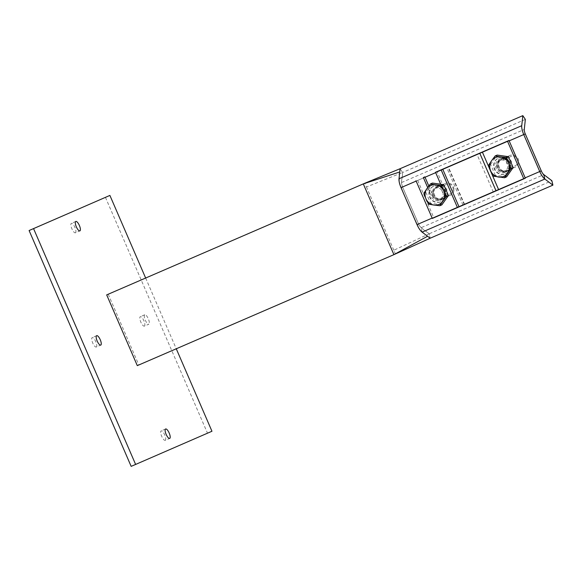 <?xml version="1.0" encoding="UTF-8"?>
<svg xmlns="http://www.w3.org/2000/svg" width="582" height="582" viewBox="0 0 582 582"><rect width="100%" height="100%" fill="white"/><g stroke="black" fill="none" stroke-linecap="round" stroke-linejoin="round"><path stroke-width="0.44" stroke-dasharray="2.91 2.18" d="M75.434 232.807A5.136 1.666 66.6 0 0 74.918 227.431A5.136 1.666 66.6 0 0 71.353 223.372A5.136 1.666 66.6 0 0 71.862 228.748A5.136 1.666 66.6 0 0 75.434 232.807L79.894 230.879M96.292 347.025A5.136 1.666 66.6 0 0 95.775 341.649A5.136 1.666 66.6 0 0 92.211 337.596A5.136 1.666 66.6 0 0 92.72 342.973A5.136 1.666 66.6 0 0 96.292 347.025L100.751 345.097M144.38 326.124A5.136 1.666 66.6 0 0 143.87 320.74A5.136 1.666 66.6 0 0 140.298 316.688A5.136 1.666 66.6 0 0 140.815 322.064A5.136 1.666 66.6 0 0 144.38 326.124L148.846 324.189A5.136 1.666 -113.4 0 1 145.274 320.136A5.136 1.666 -113.4 0 1 144.765 314.76A5.136 1.666 -113.4 0 1 148.33 318.812A5.136 1.666 -113.4 0 1 148.846 324.189M165.244 440.341A5.136 1.666 66.6 0 0 164.728 434.965A5.136 1.666 66.6 0 0 161.163 430.906A5.136 1.666 66.6 0 0 161.672 436.289A5.136 1.666 66.6 0 0 165.237 440.341A5.136 1.666 66.6 0 0 165.244 440.341L169.704 438.413M105.437 197.349L207.49 433.183L131.154 466.364M207.49 433.183L211.957 431.255M145.645 278.029L176.266 348.785M508.188 170.926A7.064 6.686 -113.5 0 0 508.202 170.926A7.064 6.686 -113.5 0 0 511.513 161.781A7.064 6.686 -113.5 0 0 502.564 157.962A7.064 6.686 -113.5 0 0 499.247 167.107A7.064 6.686 -113.5 0 0 508.188 170.926L506.675 171.588A7.064 6.686 66.5 0 1 497.719 167.769A7.064 6.686 66.5 0 1 501.037 158.624A7.064 6.686 66.5 0 1 509.985 162.443A7.064 6.686 66.5 0 1 506.675 171.588A7.064 6.686 66.5 0 1 506.66 171.595M443.477 198.92A7.064 6.686 -113.5 0 0 443.491 198.913A7.064 6.686 -113.5 0 0 446.801 189.768A7.064 6.686 -113.5 0 0 437.853 185.949A7.064 6.686 -113.5 0 0 434.536 195.094A7.064 6.686 -113.5 0 0 443.477 198.92M441.949 199.582A7.064 6.686 66.5 0 1 433.008 195.756A7.064 6.686 66.5 0 1 436.325 186.618A7.064 6.686 66.5 0 1 445.274 190.43A7.064 6.686 66.5 0 1 441.964 199.575A7.064 6.686 66.5 0 1 441.949 199.582L443.491 198.913M525.35 119.397L402.628 172.483L401.544 182.544A5.136 1.666 66.6 0 0 402.548 186.975L418.545 223.946A5.136 1.666 66.6 0 0 421.092 227.708L429.16 233.797L551.889 180.718M108.216 294.223L138.829 364.972L395.44 253.985L393.818 250.231L429.16 233.797L430.171 238.22L429.16 233.797C425.646 230.29 422.176 230.443 418.545 223.954L402.548 186.968C400.292 179.874 402.78 177.445 402.628 172.483L400.096 168.715L402.628 172.483L366.449 186.989L364.819 183.235M399.747 171.966L399.237 176.739M399.048 180.784L400.023 185.011M402.824 191.798L415.221 220.454M418.254 227.14L420.67 230.741M423.74 233.367L427.566 236.256M393.818 250.231L366.449 186.989M138.829 364.972L137.301 365.634M428.832 186.029L432.528 194.563A7.064 6.686 -113.5 0 0 441.884 199.611A7.064 6.686 -113.5 0 0 445.208 190.474L437.038 171.61M440.683 184.225L443.68 191.136A7.064 6.686 66.5 0 1 440.363 200.273A7.064 6.686 66.5 0 1 431 195.225L427.69 187.579M431 195.225L432.528 194.563M525.335 178.216L433.845 217.784L417.52 180.049M505.06 172.294A7.064 6.686 66.5 0 1 496.119 168.467A7.064 6.686 66.5 0 1 499.436 159.323A7.064 6.686 66.5 0 1 508.384 163.142A7.064 6.686 66.5 0 1 505.067 172.287A7.064 6.686 66.5 0 1 505.06 172.294M506.587 171.625A7.064 6.686 -113.5 0 0 506.595 171.625A7.064 6.686 -113.5 0 0 509.912 162.473A7.064 6.686 -113.5 0 0 500.964 158.66A7.064 6.686 -113.5 0 0 497.646 167.798A7.064 6.686 -113.5 0 0 506.587 171.625L505.067 172.287M433.845 217.784L432.317 218.446M508.035 160.472A5.165 4.882 -113.5 0 0 514.99 165.899A5.165 4.882 -113.5 0 0 515.798 157.111A5.165 4.882 -113.5 0 0 508.035 160.472M506.456 160.465A6.424 6.075 66.5 0 1 516.118 156.282A6.424 6.075 66.5 0 1 515.128 167.216A6.424 6.075 66.5 0 1 506.456 160.465M510.188 165.87A6.424 6.075 66.5 0 1 498.512 167.434A6.424 6.075 66.5 0 1 507.635 159.97A6.424 6.075 66.5 0 1 510.188 165.87M506.587 176.863L495.304 175.277L493.281 176.157M495.304 175.277L490.59 164.386L488.574 165.259M490.59 164.386L497.159 155.081M510.05 167.121A8.606 8.141 66.5 0 1 505.3 173.865A8.606 8.141 66.5 0 1 494.402 169.216A8.606 8.141 66.5 0 1 498.439 158.078A8.606 8.141 66.5 0 1 506.631 159.213A8.606 8.141 66.5 0 1 510.05 167.121M510.436 166.954A8.606 8.141 66.5 0 1 505.685 173.698A8.606 8.141 66.5 0 1 494.78 169.049A8.606 8.141 66.5 0 1 498.818 157.911A8.606 8.141 66.5 0 1 507.009 159.053A8.606 8.141 66.5 0 1 510.436 166.954M507.831 166.59A5.871 5.551 66.5 0 1 497.159 168.016A5.871 5.551 66.5 0 1 505.496 161.199A5.871 5.551 66.5 0 1 507.831 166.59M509.286 165.957A5.871 5.551 66.5 0 1 498.621 167.383A5.871 5.551 66.5 0 1 506.951 160.567A5.871 5.551 66.5 0 1 509.286 165.957M453.138 189.834A5.165 4.882 -113.5 0 0 446.176 184.407A5.165 4.882 -113.5 0 0 445.376 193.195A5.165 4.882 -113.5 0 0 453.138 189.834M453.96 190.168A6.424 6.075 66.5 0 1 444.306 194.352A6.424 6.075 66.5 0 1 445.295 183.417A6.424 6.075 66.5 0 1 453.96 190.168M433.27 192.14A6.424 6.075 66.5 0 1 444.946 190.576A6.424 6.075 66.5 0 1 435.823 198.04A6.424 6.075 66.5 0 1 433.27 192.14M441.876 204.849L430.593 203.263L425.879 192.373L432.448 183.068M428.978 192.809A8.606 8.141 66.5 0 1 433.728 186.065A8.606 8.141 66.5 0 1 444.626 190.714A8.606 8.141 66.5 0 1 440.596 201.852A8.606 8.141 66.5 0 1 432.404 200.71A8.606 8.141 66.5 0 1 428.978 192.809M430.593 203.263L428.578 204.144M425.879 192.373L423.863 193.246M429.356 192.642A8.606 8.141 66.5 0 1 434.114 185.898A8.606 8.141 66.5 0 1 445.012 190.547A8.606 8.141 66.5 0 1 440.974 201.685A8.606 8.141 66.5 0 1 432.782 200.55A8.606 8.141 66.5 0 1 429.356 192.642M431.968 193.006A5.871 5.551 66.5 0 1 442.633 191.58A5.871 5.551 66.5 0 1 434.296 198.397A5.871 5.551 66.5 0 1 431.968 193.006M433.423 192.373A5.871 5.551 66.5 0 1 444.088 190.947A5.871 5.551 66.5 0 1 435.758 197.764A5.871 5.551 66.5 0 1 433.423 192.373M422.103 232.131L421.092 227.708L543.814 174.629M525.168 177.837L432.15 218.068M417.025 224.616L541.275 170.868M401.02 187.637L525.277 133.889M509.17 140.866L435.678 172.65M425.035 177.248L416.152 181.089M401.544 182.544L524.273 129.466M443.68 191.136L445.208 190.474M463.003 205.177L446.67 167.441M496.177 190.831L479.844 153.095M464.552 204.508L448.227 166.779M493.303 192.075L476.971 154.339M75.813 221.444L71.353 223.372M96.67 335.661L92.211 337.596M144.765 314.76L140.298 316.688M165.623 428.978L161.163 430.906M501.037 158.624L502.564 157.962M436.325 186.618L437.853 185.949M440.363 200.273L441.884 199.611M500.964 158.66L499.436 159.323M464.596 204.486L448.271 166.758M464.254 204.638L447.929 166.903M506.646 170.897L515.128 167.216M501.524 159.119L510.007 155.43M505.3 173.865L505.685 173.698M498.439 158.078L498.818 157.911M504.594 171.188L506.049 170.555M499.916 160.421L501.371 159.788M441.934 198.891L450.417 195.203M436.813 187.106L445.295 183.417M440.596 201.852L440.974 201.685M433.728 186.065L434.114 185.898M439.883 199.175L441.338 198.542M435.205 188.408L436.66 187.775"/><path stroke-width="0.87" d="M79.894 230.879L79.894 230.879A5.136 1.666 -113.4 0 1 76.329 226.82A5.136 1.666 -113.4 0 1 75.813 221.444A5.136 1.666 -113.4 0 1 79.385 225.496A5.136 1.666 -113.4 0 1 79.894 230.879M100.751 345.097L100.751 345.097A5.136 1.666 -113.4 0 1 97.187 341.045A5.136 1.666 -113.4 0 1 96.67 335.661A5.136 1.666 -113.4 0 1 100.242 339.721A5.136 1.666 -113.4 0 1 100.751 345.097M169.704 438.413L169.704 438.413A5.136 1.666 -113.4 0 1 166.132 434.354A5.136 1.666 -113.4 0 1 165.623 428.978A5.136 1.666 -113.4 0 1 169.187 433.03A5.136 1.666 -113.4 0 1 169.704 438.413M176.266 348.785L211.957 431.255L135.621 464.436L33.56 228.602L109.896 195.421L145.645 278.029M33.56 228.602L29.1 230.53L131.154 466.364L135.621 464.436M29.1 230.53L109.896 195.421M522.818 115.636L400.096 168.715L399.747 171.966L363.299 183.897L393.912 254.647L137.301 365.634L106.688 294.885L364.819 183.235L400.096 168.715L399.012 178.776A10.28 3.332 66.6 0 0 401.02 187.637L417.025 224.616A10.28 3.332 66.6 0 0 422.103 232.131L430.171 238.22L552.9 185.141L551.889 180.718L543.814 174.629A5.136 1.666 -113.4 0 1 541.275 170.868L525.277 133.889A5.136 1.666 -113.4 0 1 524.273 129.466L525.35 119.397L522.818 115.636L521.741 125.697A10.28 3.332 66.6 0 0 523.749 134.558L539.747 171.53A10.28 3.332 66.6 0 0 544.832 179.052L552.9 185.141M399.237 176.739L399.048 180.784M400.023 185.011L402.824 191.798M415.221 220.454L418.254 227.14M420.67 230.741L423.74 233.367M427.566 236.256L430.171 238.22L393.912 254.647L427.566 236.256M364.819 183.235L106.688 294.885M435.518 172.272L509.003 140.48L435.518 172.272L440.683 184.225M427.69 187.579L423.347 177.539L424.867 176.87L428.832 186.029M424.867 176.87L423.347 177.539M415.992 180.718L432.317 218.446L496.06 190.881L525.335 178.216L509.003 140.48M523.807 178.878L507.475 141.15M491.579 160.727L495.137 155.954L500.505 156.864A10.28 9.727 -113.5 0 0 491.579 160.727A10.28 9.727 -113.5 0 0 490.655 170.824L488.574 165.259L491.579 160.727M506.42 157.54L508.508 163.106A10.28 9.727 -113.5 0 0 500.505 156.864L506.42 157.54L508.442 156.667L513.157 167.558L506.587 176.863L504.565 177.743L493.281 176.157L490.655 170.824A10.28 9.727 -113.5 0 0 498.65 177.066A10.28 9.727 -113.5 0 0 507.577 173.203A10.28 9.727 -113.5 0 0 508.508 163.106L511.134 168.431L504.565 177.743M508.442 156.667L497.159 155.081L495.137 155.954M513.157 167.558L511.134 168.431M442.866 201.19L439.854 205.73L433.946 205.053A10.28 9.727 -113.5 0 0 442.866 201.19A10.28 9.727 -113.5 0 0 443.797 191.092L446.423 196.425L442.866 201.19M428.578 204.144L425.944 198.811A10.28 9.727 -113.5 0 0 433.946 205.053L428.578 204.144M423.863 193.246L426.875 188.713A10.28 9.727 -113.5 0 0 425.944 198.811L423.863 193.246M435.802 184.858L441.709 185.527L443.797 191.092A10.28 9.727 -113.5 0 0 435.802 184.858A10.28 9.727 -113.5 0 0 426.875 188.713L430.433 183.941L435.802 184.858M430.433 183.941L432.448 183.068L443.731 184.654L441.709 185.527M443.731 184.654L448.446 195.545L446.423 196.425M448.446 195.545L441.876 204.849L439.854 205.73M543.814 174.629L544.832 179.052L422.103 232.131M541.275 170.868L525.168 177.837M432.15 218.068L417.025 224.616M525.277 133.889L509.17 140.866M435.678 172.65L425.035 177.248M416.152 181.089L401.02 187.637M521.741 125.697L399.012 178.776M498.665 189.754L482.34 152.018M496.06 190.881L479.728 153.146M459.053 206.886L442.727 169.151M457.459 207.578L441.127 169.842"/></g></svg>
